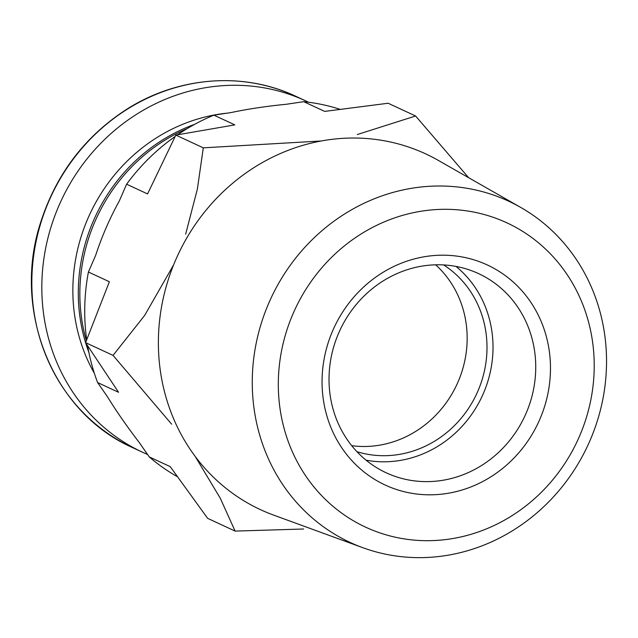 <?xml version="1.0" encoding="UTF-8"?>
<svg xmlns="http://www.w3.org/2000/svg" width="638" height="638" viewBox="0 0 638 638"><rect width="100%" height="100%" fill="white"/><g stroke="black" fill="none" stroke-linecap="round" stroke-linejoin="round"><path stroke-width="0.96" d="M308.545 102.232A193.697 179.844 114.9 0 0 305.73 100.892A193.697 179.844 114.9 0 0 61.065 200.898A193.697 179.844 114.9 0 0 142.665 452.302A193.697 179.844 114.9 0 0 147.561 454.479M226.945 113.181A170.641 158.439 114.9 0 0 94.328 373.23M194.662 124.33A170.641 158.439 114.9 0 0 88.849 352.351M187.285 128.565A170.641 158.439 114.9 0 0 86.329 340.644M340.086 109.337A201.767 187.341 114.9 0 0 303.704 101.673L286.55 104.241C266.349 106.235 247.839 109.01 231.012 112.575L213.866 115.151A201.767 187.341 114.9 0 0 177.603 134.77M87.613 345.748A201.767 187.341 114.9 0 0 97.59 382.553L107.447 396.748C116.395 411.271 127.042 426.591 139.387 442.708L149.244 456.904A201.767 187.341 114.9 0 0 177.436 476.73M175.131 136.484A201.767 187.341 114.9 0 0 126.603 184.191L119.314 200.962C109.776 218.22 101.905 236.323 95.7 255.256L88.411 272.019A201.767 187.341 114.9 0 0 86.68 339.727M303.704 101.673L324.678 111.403L388.127 103.244L415.601 115.996L357.36 134.514M126.603 184.191L147.577 193.928L175.817 135.096L203.299 147.841L197.373 189.055L185.658 234.146M213.866 115.151L234.84 124.881L175.817 135.096M97.59 382.553L118.564 392.282L85.58 342.638L113.054 355.39L171.63 424.174M88.411 272.019L109.385 281.749L85.58 342.638M149.244 456.904L170.218 466.633L207.637 518.335L235.111 531.087L303.624 529.006M468.619 177.691L415.601 115.996M321.329 140.966L203.299 147.841M173.624 264.85L144.627 315.459L113.054 355.39M195.108 456.306L220.269 498.214L235.111 531.087M520.72 207.422L438.25 160.361A196.137 182.109 114.9 0 0 177.858 255.096A196.137 182.109 114.9 0 0 273.638 515.105L362.823 547.699A188.138 174.684 114.9 0 0 589.871 440.858A188.138 174.684 114.9 0 0 520.72 207.422A188.138 174.684 114.9 0 0 270.951 298.289A188.138 174.684 114.9 0 0 362.823 547.699M579.36 436.559A167.762 155.768 114.9 0 0 422.651 210.995A167.762 155.768 114.9 0 0 306.79 477.455A167.762 155.768 114.9 0 0 579.36 436.559M484.633 263.765A121.308 112.631 114.9 0 0 322.477 392.075A121.308 112.631 114.9 0 0 501.691 469.169A121.308 112.631 114.9 0 0 484.633 263.765M351.721 445.683A103.771 96.346 114.9 0 0 456.856 384.562A103.771 96.346 114.9 0 0 435.65 264.81M356.945 451.688A103.771 96.346 114.9 0 0 476.698 393.766A103.771 96.346 114.9 0 0 443.609 264.922M366.06 460.173A109.776 101.928 114.9 0 0 482.113 396.278A109.776 101.928 114.9 0 0 455.979 266.405M476.155 272.538A109.776 101.928 114.9 0 0 339.328 331.608A109.776 101.928 114.9 0 0 386.173 472.782A109.776 101.928 114.9 0 0 524.835 416.104A109.776 101.928 114.9 0 0 478.588 273.622A109.776 101.928 114.9 0 0 476.155 272.538M132.68 447.669C52.491 412.603 11.029 309.494 41.255 220.573C56.79 173.632 84.798 136.835 125.295 110.199C176.878 76.616 242.847 71.201 295.745 96.258A193.697 179.844 114.9 0 0 51.072 196.265A193.697 179.844 114.9 0 0 132.68 447.669L142.665 452.302M295.745 96.258L305.73 100.892"/></g></svg>
